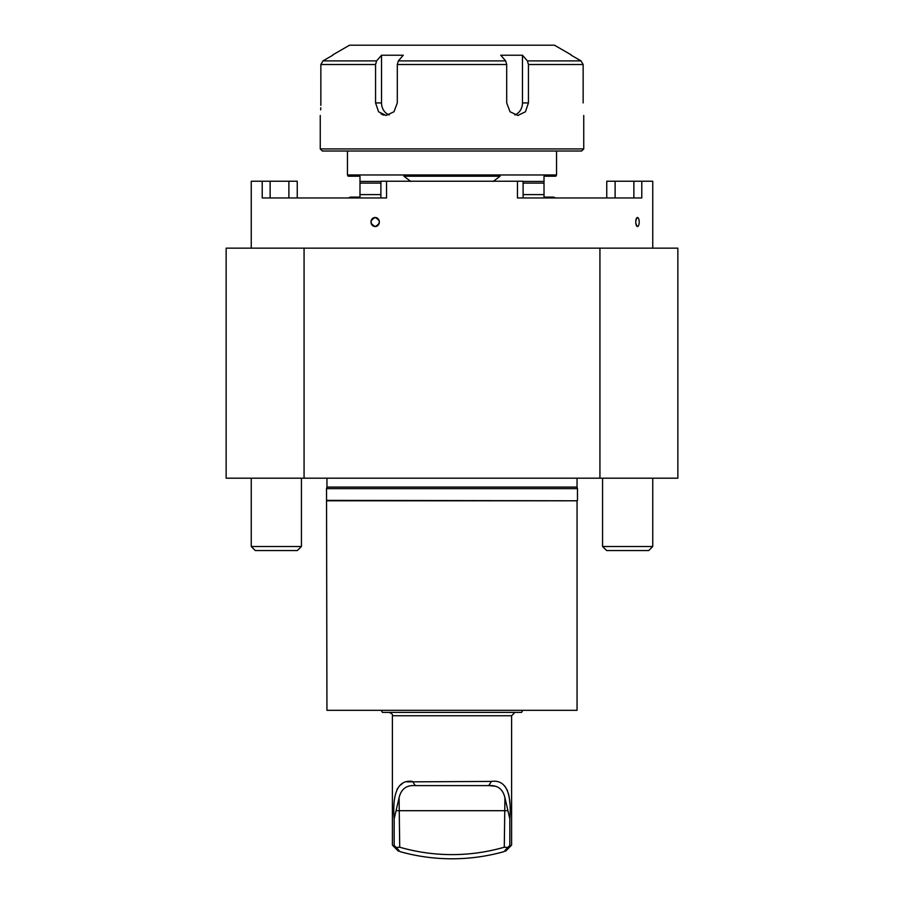 <?xml version="1.0" encoding="UTF-8"?>
<svg xmlns="http://www.w3.org/2000/svg" width="904" height="904" viewBox="0 0 904 904"><rect width="100%" height="100%" fill="white"/><g stroke="black" fill="none" stroke-linecap="round" stroke-linejoin="round"><path stroke-width="1.36" d="M226.147 248.159L226.147 478.193L599.928 478.193L599.928 248.159L226.147 248.159M599.928 248.159L677.853 248.159L677.853 478.193L599.928 478.193M304.072 478.193L304.072 248.159M347.441 151.013L347.441 174.958L348.164 176.212L359.984 176.212L359.984 197.128L350.492 197.128L348.277 197.965L380.9 197.965L380.9 181.241L386.539 181.241L386.539 197.965L262.216 197.965L262.216 181.241L297.246 181.241L297.246 197.965L297.246 181.241M251.244 248.159L251.244 181.241L262.216 181.241M633.874 197.965L633.874 181.241L652.756 181.241L652.756 248.159M641.784 181.241L641.784 197.965L517.461 197.965L517.461 181.241L523.1 181.241L523.1 197.965L555.723 197.965L553.508 197.128L544.016 197.128L544.016 176.212L555.836 176.212L556.559 174.958L347.441 174.958M386.539 181.241L517.461 181.241M637.478 217.491L638.134 217.819A4.531 1.729 90 0 0 637.478 217.491A4.531 1.729 90 0 0 635.749 222.011A4.531 1.729 90 0 0 637.478 226.542C635.173 223.525 635.173 220.508 637.478 217.491M638.134 226.203L637.478 226.542A4.531 1.729 90 0 0 638.134 226.203A4.531 1.729 90 0 0 639.207 222.011A4.531 1.729 90 0 0 638.134 217.83L638.134 217.819M375.171 226.542C369.747 223.525 369.747 220.497 375.171 217.491C380.64 220.508 380.64 223.525 375.171 226.542A4.531 4.181 -90 0 0 379.352 222.011A4.531 4.181 -90 0 0 375.171 217.491A4.531 4.181 -90 0 0 370.99 222.011A4.531 4.181 -90 0 0 375.171 226.542M606.754 197.965L606.754 181.241L615.115 181.241L615.115 197.965M633.874 181.241L615.115 181.241M523.1 197.965L523.1 181.241M652.756 546.513L602.572 546.513L606.607 550.547L648.733 550.547L652.756 546.513L652.756 478.193M301.427 546.513L251.244 546.513L255.267 550.547L297.393 550.547L301.427 546.513L301.427 478.193M577.204 478.193L326.796 478.193M326.943 478.34L326.943 487.086L577.057 487.086L577.475 488.646L326.525 488.646L326.943 710.318L577.057 710.318L577.057 500.782L326.943 500.782M577.057 478.34L577.057 487.086M577.057 500.782L326.525 500.364M399.082 797.746L394.167 818.832C392.438 797.226 396.144 779.011 412.54 781.429L415.309 785.61C406.551 784.932 401.15 788.977 399.082 797.746L399.715 847.206A188.213 188.213 0 0 0 504.285 847.206L507.732 847.489L509.833 845.59C512.195 845.014 512.195 845.014 509.833 845.59L509.833 818.832L504.918 797.746L504.285 847.206M488.94 785.61L494.59 786.152M507.732 847.489L504.036 851.624C506.07 851.048 506.07 851.048 504.036 851.624C506.07 851.048 506.07 851.048 504.036 851.624A192.394 192.394 0 0 1 399.963 851.624C397.929 851.048 397.929 851.048 399.963 851.624C397.929 851.048 397.929 851.048 399.963 851.624L396.268 847.489L399.715 847.206M504.918 797.746C502.895 789.011 497.482 784.966 488.691 785.61L415.309 785.61M394.167 818.832L394.167 845.59L396.268 847.489M394.167 845.59C391.805 845.014 391.805 845.014 394.167 845.59M509.833 818.832C511.574 797.091 507.799 779.045 491.46 781.429L407.116 781.87M402.529 783.418L399.093 786.197M397.737 788.096L397.093 789.294M509.912 803.656L509.483 799.136M509.11 796.65L508.443 793.554M507.494 790.638L504.94 786.231M491.46 781.429L488.691 785.61M381.217 710.318L382.426 712.409L521.574 712.409L522.783 710.318M332.796 54.861L349.532 45.2L554.468 45.2L571.204 54.861M514.726 114.932A12.543 10.871 90 0 0 522.467 102.92L522.467 55.234L500.737 55.234L505.652 60.896L506.703 64.523L397.297 64.523L398.348 60.896L403.263 55.234L381.533 55.234L381.533 102.92A12.543 10.871 -90 0 0 389.274 114.932M571.204 55.234L581.046 60.896L571.204 55.234M332.796 55.234L322.954 60.896L332.796 55.234M527.394 60.896L581.046 60.896L583.148 64.523L528.444 64.523L527.394 60.896L522.467 55.234M381.533 55.234L376.606 60.896L375.555 64.523L320.852 64.523L322.954 60.896L320.852 64.523L320.852 102.92C320.197 119.113 320.197 119.113 320.852 102.92L320.83 105.361M528.444 64.523L528.444 102.92L525.416 111.791L517.879 115.463L510.048 111.791L506.703 102.92L506.703 64.523M583.148 102.92C583.803 119.113 583.803 119.113 583.148 102.92C583.803 119.113 583.803 119.113 583.148 102.92L583.148 64.523M381.036 113.96L383.85 115.181M320.671 109.881L320.762 107.734M397.297 64.523L397.297 102.92L393.963 111.791L386.121 115.463L378.595 111.791L375.555 102.92L375.555 64.523M320.253 115.463L320.253 148.923L583.747 148.923L583.747 115.463M583.747 148.923L581.656 151.013L322.344 151.013L320.253 148.923M410.778 181.433L403.885 176.212L500.115 176.212L493.222 181.433M380.9 181.433L359.984 181.433L359.984 176.212M544.016 196.078L544.016 197.128M288.885 197.965L288.885 181.241M270.126 181.241L270.126 197.965M396.472 810.696L507.528 810.696M398.438 851.195L392.404 845.15L392.404 715.753L511.596 715.753L514.941 712.409M398.348 60.896L505.652 60.896M322.954 60.896L376.606 60.896M522.467 102.92L528.444 102.92M381.533 102.92L375.555 102.92M359.984 183.105L380.9 183.105M523.1 183.105L544.016 183.105M523.1 181.433L544.016 181.433M359.984 194.62L380.9 194.62M523.1 194.62L544.016 194.62M602.572 546.513L602.572 478.193M251.244 546.513L251.244 478.193M577.475 488.646L577.475 500.364M326.943 487.086L326.525 488.646M511.596 715.753L511.596 845.15L505.562 851.195M392.404 715.753C392.89 714.51 391.771 713.392 389.059 712.409M556.559 151.013L556.559 174.958"/></g></svg>
